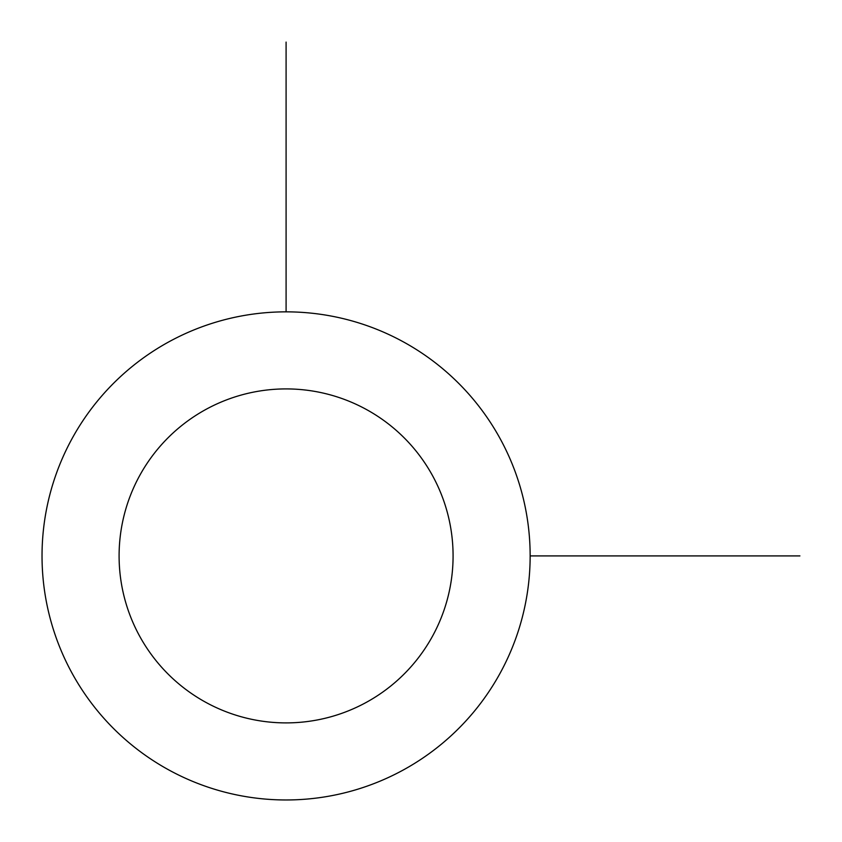 <?xml version="1.0" encoding="UTF-8"?>
<svg xmlns="http://www.w3.org/2000/svg" width="842" height="842" viewBox="0 0 842 842"><rect width="100%" height="100%" fill="white"/><g stroke="black" fill="none" stroke-linecap="round" stroke-linejoin="round"><path stroke-width="1.26" d="M71.907 438.903A244.064 244.064 0 0 1 403.097 341.726A244.064 244.064 0 0 1 500.274 672.916A244.064 244.064 0 0 1 169.084 770.093A244.064 244.064 0 0 1 71.907 438.903M139.54 475.846A166.99 166.99 0 0 1 366.154 409.359A166.99 166.99 0 0 1 432.641 635.963A166.99 166.99 0 0 1 206.037 702.46A166.99 166.99 0 0 1 139.54 475.846M530.155 555.909L799.9 555.909M286.091 311.845L286.091 42.1"/></g></svg>
